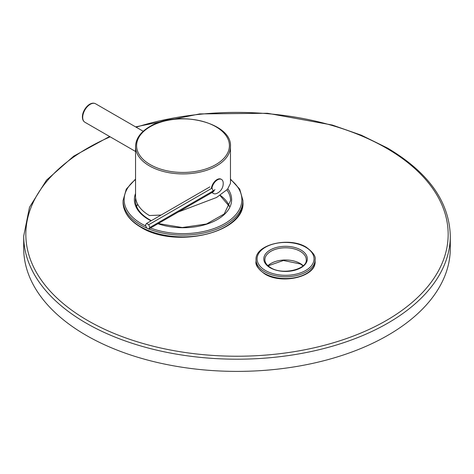 <?xml version="1.0" encoding="UTF-8"?>
<svg xmlns="http://www.w3.org/2000/svg" width="474" height="474" viewBox="0 0 474 474"><rect width="100%" height="100%" fill="white"/><g stroke="black" fill="none" stroke-linecap="round" stroke-linejoin="round"><path stroke-width="0.71" d="M230.465 146.519C232.355 122.322 176.832 109.334 149.666 126.659C140.5 132.068 135.795 138.686 135.546 146.519A47.459 27.403 0 0 0 164.845 171.837A47.459 27.403 0 0 0 216.565 165.894A47.459 27.403 0 0 0 230.465 146.519L230.465 183.397L227.473 189.31L216.565 197.48L178.295 211.991M135.546 146.519L135.546 196.171A47.459 27.403 0 0 0 149.446 215.546L161.119 215.042M211.339 188.557A8.105 4.681 -60 0 1 215.196 180.973A8.105 4.681 -60 0 1 221.068 179.184L221.518 179.445A8.105 4.681 -60 0 1 223.171 182.502A10.872 10.872 0 0 1 216.891 193.38A8.105 4.681 120 0 1 213.413 193.481L212.962 193.22A8.105 4.681 120 0 1 212.115 192.462M211.872 188.249A8.105 4.681 -60 0 1 215.871 181.032A8.105 4.681 -60 0 1 221.518 179.445M212.316 192.343A8.105 4.681 120 0 0 213.413 193.481M146.549 223.45L148.723 224.712L149.814 227.514L148.723 229.061L146.549 227.804L145.459 225.002L146.549 223.45L209.893 186.88M148.723 224.712L212.074 188.137L213.158 190.939A11.613 6.701 0 0 0 214.959 189.6M148.723 229.061L212.074 192.491A10.072 5.812 0 0 0 214.141 190.749M149.814 227.514L213.158 190.939L212.074 192.491M109.601 136.5L73.701 156.153L46.511 180.144L29.501 207.251L23.7 236.052L23.7 248.246A213.3 123.145 180 0 0 86.173 335.325A213.3 123.145 0 0 0 318.629 362.018A213.3 123.145 0 0 0 450.3 248.246L450.3 236.052C449.316 201.61 428.342 172.258 387.382 148.001L361.401 135.226L332.256 125.029L267.502 113.274L199.661 113.914L135.594 126.878M135.546 151.479L84.911 122.251A10.665 6.156 -60 0 1 82.707 117.368A10.665 6.156 -60 0 1 87.358 106.632A10.665 6.156 -60 0 1 95.576 103.776L143.225 131.286M150.187 126.706A46.411 26.793 0 0 0 150.187 164.597A46.411 26.793 0 0 0 215.824 164.597A46.411 26.793 0 0 0 215.824 126.706A46.411 26.793 0 0 0 150.187 126.706M23.7 236.052A213.3 123.145 0 0 0 86.173 323.132A213.3 123.145 0 0 0 318.629 349.83A213.3 123.145 0 0 0 450.3 236.052M110.175 136.832A211.167 121.919 0 0 0 87.684 320.519A211.167 121.919 0 0 0 386.316 320.519A211.167 121.919 0 0 0 386.316 148.107A211.167 121.919 0 0 0 136.151 127.198M315.109 261.482C316.194 276.804 281.799 284.761 264.895 274.031C258.17 269.131 255.213 264.948 256.025 261.482A29.542 17.058 0 0 0 264.676 273.539A29.542 17.058 0 0 0 296.872 277.237A29.542 17.058 0 0 0 315.109 261.482L315.109 259.74C315.974 256.363 313.012 252.18 306.234 247.191C289.336 236.455 254.935 244.418 256.025 259.74A29.542 17.058 0 0 0 264.676 271.798A29.542 17.058 0 0 0 296.872 275.495A29.542 17.058 0 0 0 315.109 259.74M305.7 247.244A28.476 16.442 0 0 0 265.428 247.244A28.476 16.442 0 0 0 265.428 270.494A28.476 16.442 0 0 0 305.7 270.494A28.476 16.442 0 0 0 305.7 247.244M270.18 267.751A21.757 12.561 0 0 0 300.949 267.751A21.757 12.561 0 0 0 300.949 249.988A21.757 12.561 0 0 0 270.18 249.988A21.757 12.561 0 0 0 270.18 267.751M306.257 259.74A20.69 11.945 0 0 0 300.196 251.291A20.69 11.945 0 0 0 277.646 248.702A20.69 11.945 0 0 0 264.877 259.74C264.883 262.673 266.826 265.327 270.713 267.697C282.652 275.548 307.644 269.09 306.257 259.74M303.206 265.689A20.69 11.945 0 0 0 300.196 263.485A20.69 11.945 0 0 0 267.923 265.689M242.943 202.268C245.402 232.645 175.143 249.14 140.843 227.224C129.295 220.404 123.37 212.079 123.068 202.268A59.937 34.602 0 0 0 140.624 226.738A59.937 34.602 0 0 0 205.941 234.239A59.937 34.602 0 0 0 242.943 202.268L242.943 200.526L239.708 189.132L230.465 179.065M135.546 179.065L126.297 189.132L123.068 200.526A59.937 34.602 0 0 0 140.624 224.996A59.937 34.602 0 0 0 147.823 228.539M135.546 179.545A58.871 33.986 0 0 0 141.376 223.687A58.871 33.986 0 0 0 145.856 226.021M150.548 228.012A58.871 33.986 0 0 0 225.642 223.094A58.871 33.986 0 0 0 230.465 179.545M135.546 193.528A48.632 28.079 0 0 0 148.617 219.509A48.632 28.079 0 0 0 151.076 220.837M157.966 223.728A48.632 28.079 0 0 0 214.805 220.902A48.632 28.079 0 0 0 227.887 188.842M148.877 228.972A59.937 34.602 0 0 0 210.817 231.182A59.937 34.602 0 0 0 242.943 200.526M158.245 223.568L182.277 227.532L206.504 223.989L224.208 213.97L230.571 200.526A47.566 27.462 0 0 0 226.886 189.926M229.428 206.38A47.566 27.462 0 0 0 220.197 195.247M135.647 197.96A47.566 27.462 0 0 0 135.44 200.526C135.558 207.731 140.132 214.041 149.15 219.456L151.378 220.665M137.608 204.17A47.566 27.462 0 0 0 136.583 206.38M84.911 122.251C83.276 121.261 82.435 119.484 82.393 116.93C82.316 110.009 89.876 100.719 95.576 103.776M256.025 259.74L256.025 261.482M303.046 265.837L300.415 263.971L283.422 260.499L268.088 265.837M123.068 200.526L123.068 202.268M137.656 204.258L136.607 206.451M229.398 206.451L219.954 195.407"/></g></svg>
